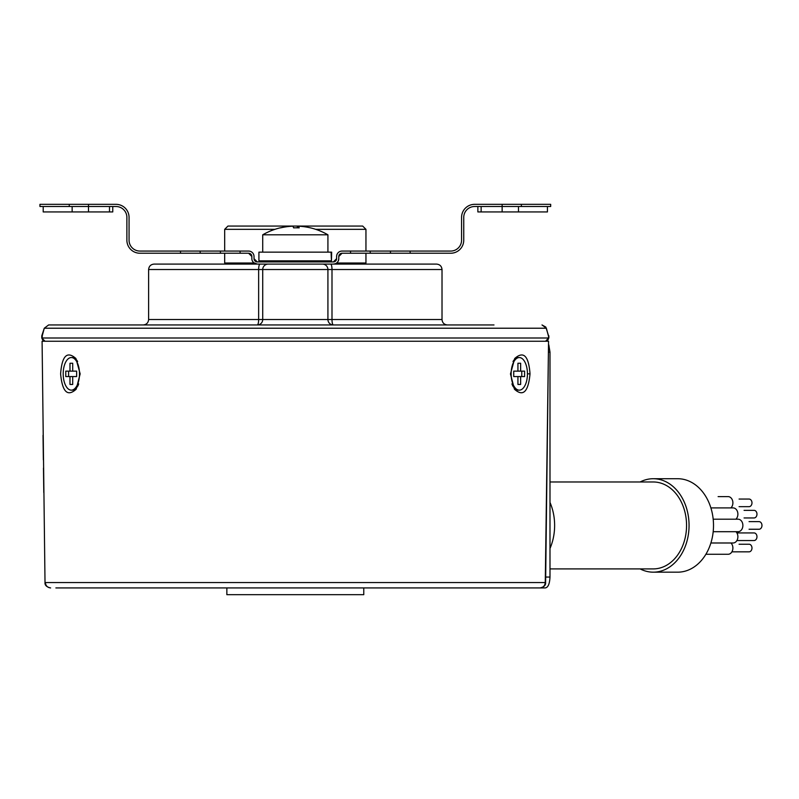 <?xml version="1.0" encoding="UTF-8"?>
<svg xmlns="http://www.w3.org/2000/svg" width="799" height="799" viewBox="0 0 799 799"><rect width="100%" height="100%" fill="white"/><g stroke="black" fill="none" stroke-linecap="round" stroke-linejoin="round"><path stroke-width="1.2" d="M60.614 373.952L60.614 373.852C61.972 355.805 67.076 350.691 75.925 358.511L80.16 373.842L76.195 389.203C67.535 397.033 62.342 391.949 60.614 373.952M510.471 373.952L514.706 358.511C523.555 350.691 528.658 355.805 530.017 373.842C528.319 391.919 523.125 397.033 514.436 389.203L510.471 373.952M42.087 341.253L45.014 582.571L42.087 341.253L548.553 341.253L545.268 582.551C544.908 585.797 543.16 587.595 540.014 587.924L534.751 587.924M45.024 582.571L45.363 582.581C45.723 585.797 47.481 587.595 50.627 587.924L50.447 587.924C46.562 586.955 44.744 585.168 45.014 582.571M548.813 344.868L549.992 352.119L549.992 577.058C549.652 583.919 548.074 587.545 545.248 587.924L55.88 587.924M511.789 587.924L499.255 587.924M495.49 587.924L403.984 587.924M186.646 587.924L95.141 587.924M545.218 584.538L545.268 582.551L45.363 582.551M540.184 587.924C544.079 586.955 545.887 585.168 545.617 582.571L548.553 341.253M475.475 324.953L482.187 324.953M104.14 324.953L48.619 324.953L44.275 328.219L48.619 324.953L493.992 324.953M251.365 324.953L117.113 324.953M260.005 264.099A5.433 1.358 90 0 0 258.646 269.533L258.646 319.52A5.433 1.358 -90 0 1 257.288 324.953A5.433 5.433 0 0 0 262.721 319.52L148.614 319.52C148.294 322.826 146.487 324.634 143.181 324.953L257.288 324.953A5.433 5.433 0 0 0 262.721 319.52L262.721 269.533A5.433 5.433 0 0 1 268.154 264.099A5.433 5.433 0 0 0 262.721 269.533L327.92 269.533A5.433 5.433 0 0 0 322.486 264.099M148.614 319.52L148.614 269.533L262.721 269.533A5.433 5.433 0 0 1 268.154 264.099A5.433 5.433 0 0 0 262.721 269.533L262.721 319.52A5.433 5.433 0 0 1 257.288 324.953A5.433 5.433 0 0 0 262.721 319.52L331.994 319.52A5.433 1.358 -90 0 0 333.353 324.953A5.433 5.433 0 0 1 327.92 319.52L327.92 269.533L442.017 269.533C441.697 266.237 439.879 264.419 436.584 264.099L257.288 264.099A5.433 5.433 0 0 1 251.855 258.666L251.855 256.499A3.256 3.256 0 0 0 248.589 253.233L251.855 256.499M77.623 361.548A16.3 8.15 -90 0 0 76.984 360.549A16.3 8.15 -90 0 0 72.28 357.553L71.341 357.553A16.3 8.15 -90 0 0 63.191 373.852A16.3 8.15 -90 0 0 71.341 390.152L72.28 390.152A16.3 8.15 -90 0 0 76.984 387.165A16.3 8.15 -90 0 0 78.701 383.9M69.982 371.136L65.768 371.136L65.768 376.569L69.982 376.569L69.982 384.449L72.699 384.449L72.699 376.569L76.634 376.569L76.634 371.136L72.699 371.136L72.699 363.255L69.982 363.255L69.982 371.136L72.699 371.136M71.341 390.152A16.3 8.15 -90 0 0 79.491 373.852A16.3 8.15 -90 0 0 71.341 357.553M69.982 363.255L72.699 363.255M75.525 371.136L76.634 371.136M76.634 376.569L75.525 376.569M72.699 384.449L69.982 384.449M69.982 376.569L72.699 376.569M68.594 371.136L68.594 376.569M511.929 383.9A16.3 8.15 90 0 0 513.647 387.165A16.3 8.15 90 0 0 518.351 390.152L519.29 390.152A16.3 8.15 90 0 0 527.44 373.852A16.3 8.15 90 0 0 519.29 357.553L518.351 357.553A16.3 8.15 90 0 0 513.647 360.549A16.3 8.15 90 0 0 513.008 361.548M519.29 357.553A16.3 8.15 90 0 0 511.14 373.852A16.3 8.15 90 0 0 519.29 390.152M517.932 371.136L513.727 371.136L513.727 376.569L517.932 376.569L517.932 384.449L520.648 384.449L520.648 376.569L524.593 376.569L524.593 371.136L520.648 371.136L520.648 363.255L517.932 363.255L517.932 371.136L520.648 371.136M517.932 363.255L520.648 363.255M521.767 376.569L521.767 371.136M520.648 376.569L517.932 376.569M520.648 384.449L517.932 384.449M515.115 376.569L513.727 376.569M513.727 371.136L515.115 371.136M364.863 264.099L365.952 263.011L336.609 263.011M315.675 229.333L365.952 229.333L362.686 226.067L227.945 226.067L224.679 229.333L224.679 251.066M248.589 253.233L139.925 253.233A13.044 13.044 0 0 1 126.881 240.199L126.881 217.378A10.866 10.866 0 0 0 116.015 206.512L88.489 206.512L88.489 204.334L116.015 204.334A13.044 13.044 0 0 1 129.058 217.378L129.058 240.199A10.866 10.866 0 0 0 139.925 251.066L220.404 251.066L220.404 253.233M335.37 263.71L333.353 264.099A5.433 5.433 0 0 0 338.786 258.666L338.337 260.814M410.147 253.233L410.147 251.066L450.706 251.066A10.866 10.866 0 0 0 461.572 240.199L461.572 217.378A13.044 13.044 0 0 1 474.616 204.334L550.681 204.334L550.681 206.512L474.616 206.512A10.866 10.866 0 0 0 463.75 217.378L463.75 240.199A13.044 13.044 0 0 1 450.706 253.233L342.042 253.233A3.256 3.256 0 0 0 338.786 256.499L338.786 258.666M350.531 253.233L350.531 251.066L342.042 251.066A5.433 5.433 0 0 0 336.609 256.499L336.609 258.666L333.353 261.932A3.256 3.256 0 0 0 336.609 258.666M333.353 261.932L257.288 261.932A3.256 3.256 0 0 1 254.022 258.666L254.022 256.499A5.433 5.433 0 0 0 248.589 251.066L220.404 251.066M736.898 540.543L754.056 540.543A3.805 2.916 90 0 0 756.973 536.738A3.805 2.916 90 0 0 754.056 532.933L736.898 532.933M744.069 517.952L754.056 517.952A3.805 2.916 90 0 0 756.973 514.156A3.805 2.916 90 0 0 754.056 510.351L744.069 510.351M735.929 531.695A6.252 4.784 90 0 1 737.886 536.738A6.252 4.784 90 0 1 733.102 542.99L710.89 542.99M735.929 519.2A6.252 4.784 -90 0 0 737.886 514.156A6.252 4.784 -90 0 0 733.102 507.904L710.89 507.904M749.062 521.637L759.05 521.637A3.805 2.916 90 0 1 761.966 525.442A3.805 2.916 90 0 1 759.05 529.248L749.062 529.248M549.992 548.454A46.732 35.795 -90 0 0 554.626 525.442A46.732 35.795 -90 0 0 549.992 502.441M549.992 481.977L653.262 481.977A43.466 33.298 90 0 1 686.561 525.442A43.466 33.298 90 0 1 653.262 568.908L549.992 568.908M640.129 481.977A46.732 35.795 90 0 1 653.262 478.721A46.732 35.795 90 0 1 689.058 525.442A46.732 35.795 90 0 1 653.262 572.174A46.732 35.795 90 0 1 640.129 568.908M653.262 478.721L677.712 478.721A46.732 35.795 90 0 1 713.507 525.442A46.732 35.795 90 0 1 677.712 572.174L653.262 572.174M713.177 519.2L738.096 519.2A6.252 4.784 90 0 1 742.88 525.442A6.252 4.784 90 0 1 738.096 531.695L713.177 531.695M730.935 507.904A6.252 4.784 -90 0 0 732.893 502.861A6.252 4.784 -90 0 0 728.109 496.608L718.121 496.608M739.075 506.666L749.062 506.666A3.805 2.916 90 0 0 751.979 502.861A3.805 2.916 90 0 0 749.062 499.055L739.075 499.055M730.935 542.99A6.252 4.784 90 0 1 732.893 548.034A6.252 4.784 90 0 1 728.109 554.276L705.877 554.276M731.904 551.829L749.062 551.829A3.805 2.916 90 0 0 751.979 548.034A3.805 2.916 90 0 0 749.062 544.229L739.075 544.229M177.957 264.099L257.288 264.099L253.513 262.581L252.294 260.814M338.786 256.499L342.042 253.233M257.288 261.932L254.022 258.666M254.022 263.011L224.679 263.011L225.767 264.099M274.956 229.333L224.679 229.333M548.314 335.58L546.356 328.219L44.275 328.219L41.768 335.82L41.768 337.997L45.024 341.253L41.768 338.147M148.614 269.533C148.944 266.237 150.751 264.419 154.047 264.099L257.288 264.099M226.856 587.924L226.856 594.666L363.775 594.666L363.775 587.924M339.275 324.953L474.356 324.953M44.275 328.219L42.417 335.171M546.356 328.219L542.012 324.953L545.817 327.081L548.553 335.82L548.553 337.997L41.768 337.997M331.076 252.144L331.655 252.144L331.445 260.844L331.076 252.144L258.916 252.144L258.916 260.844L331.445 260.844M280.439 227.815A65.138 64.969 -90 0 1 292.314 226.187L292.314 226.207M350.531 251.066L410.147 251.066M69.253 206.512L69.253 204.334L39.95 204.334L39.95 206.512L88.489 206.512L88.489 211.945L112.759 211.945L112.759 206.512L112.759 211.945M69.253 204.334L88.489 204.334M72.14 206.512L72.14 211.945L88.489 211.945M72.14 211.945L43.206 211.945L43.206 206.512M547.425 206.512L547.425 211.945L477.872 211.945L477.872 206.512M327.92 252.144L327.92 234.806L262.721 234.806L262.721 252.144M310.242 227.805A54.162 2.677 137.2 0 1 310.322 227.815A54.162 2.677 137.2 0 1 310.392 227.855A65.138 64.969 -90 0 0 298.317 226.187A65.138 4.724 90 0 1 299.196 227.855A54.162 36.764 176.1 0 0 293.603 227.855A65.138 4.724 90 0 0 292.724 226.187A65.138 64.969 -90 0 0 280.649 227.855A54.162 2.677 -137.2 0 0 280.389 227.805A54.162 2.677 -137.2 0 0 280.319 227.815A65.198 65.198 0 0 0 262.721 234.806M297.048 227.815A65.138 4.724 90 0 1 297.917 226.187L297.917 227.825M298.317 226.187L298.317 227.835M293.583 227.815A54.162 36.764 -176.1 0 1 295.32 227.815M527.44 373.832L530.017 373.842M45.253 341.253A3.256 3.166 -90 0 1 42.087 337.997L42.317 335.58M545.387 341.253A3.256 3.166 -90 0 0 548.553 337.997L545.607 341.253L548.863 337.997L548.863 335.82M333.353 324.953A5.433 5.433 0 0 1 327.92 319.52M330.636 264.099A5.433 1.358 90 0 1 331.994 269.533L331.994 319.52L442.017 319.52C442.336 322.826 444.154 324.634 447.45 324.953M240.1 251.066L240.1 253.233M549.992 577.058L545.697 577.058M549.992 352.119L548.723 352.119M521.377 206.512L521.377 204.334M502.142 211.945L502.142 204.334M390.451 253.233L390.451 251.066M370.227 253.233L370.227 251.066M180.484 251.066L180.484 253.233M200.179 251.066L200.179 253.233M109.493 206.512L109.493 211.945M481.138 206.512L481.138 211.945M518.491 206.512L518.491 211.945M544.618 585.627L543.999 586.366M43.795 492.584L43.466 468.044M43.356 459.864L43.026 435.325M442.017 319.52L442.017 269.533M77.493 361.268L76.984 360.549M78.072 385.627L76.984 387.165M365.952 229.333L365.952 251.066M365.952 253.233L365.952 263.011M224.679 253.233L224.679 263.011M512.559 385.627L513.647 387.165M513.138 361.268L513.647 360.549M279.021 261.932L279.021 260.844M327.92 234.806A65.198 65.198 0 0 0 310.322 227.815M311.62 261.932L311.62 260.844"/></g></svg>
